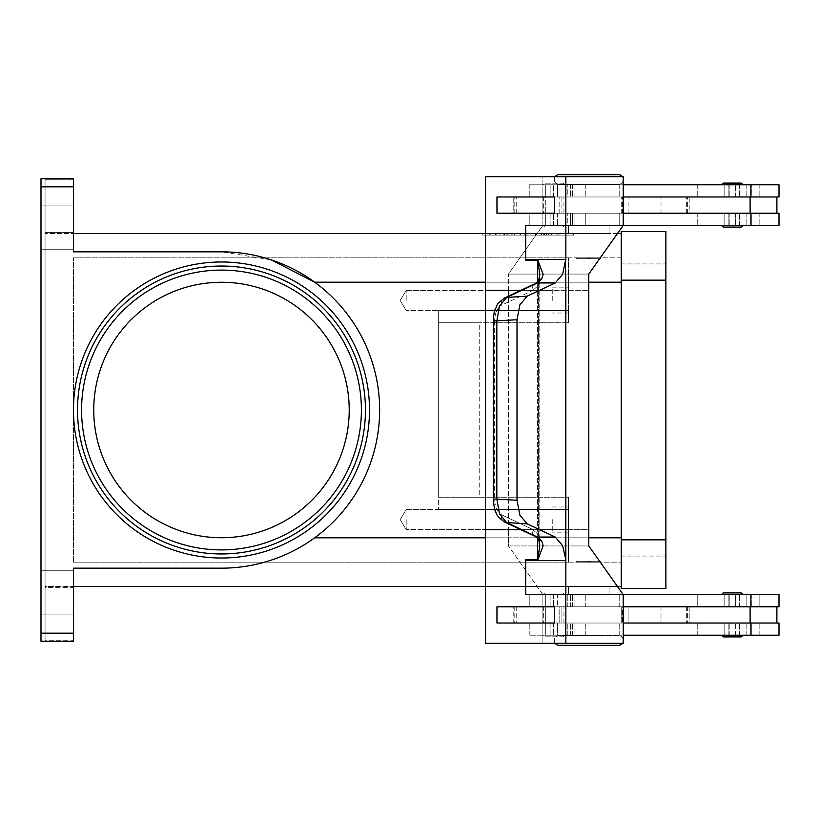 <?xml version="1.0" encoding="UTF-8"?>
<svg xmlns="http://www.w3.org/2000/svg" width="820" height="820" viewBox="0 0 820 820"><rect width="100%" height="100%" fill="white"/><g stroke="black" fill="none" stroke-linecap="round" stroke-linejoin="round"><path stroke-width="0.61" stroke-dasharray="4.1 3.07" d="M555.201 176.689A4.869 4.869 0 0 0 559.158 184.397L618.403 184.397A4.869 4.869 0 0 0 623.272 179.529A4.869 4.869 0 0 0 618.403 174.66L559.158 174.66L618.403 174.66M623.22 178.852A4.869 4.869 0 0 0 622.359 176.689M555.201 643.31A4.869 4.869 0 0 1 559.158 635.602L618.403 635.602A4.869 4.869 0 0 1 623.272 640.471A4.869 4.869 0 0 1 618.403 645.34L559.158 645.34A4.869 4.869 0 0 1 554.289 640.471A4.869 4.869 0 0 1 559.158 635.602L618.403 635.602A4.869 4.869 0 0 1 623.22 639.795M73.462 410A148.02 148.02 0 0 1 221.482 261.98A148.02 148.02 0 0 1 369.502 410A148.02 148.02 0 0 1 221.482 558.02A148.02 148.02 0 0 1 73.462 410A148.02 148.02 0 0 1 221.482 261.98A148.02 148.02 0 0 1 369.502 410A148.02 148.02 0 0 1 221.482 558.02A148.02 148.02 0 0 1 73.462 410A148.02 148.02 0 0 1 221.482 261.98A148.02 148.02 0 0 1 369.502 410A148.02 148.02 0 0 1 221.482 558.02A148.02 148.02 0 0 1 73.462 410M77.521 410A143.961 143.961 0 0 0 221.482 553.961A143.961 143.961 0 0 0 365.443 410A143.961 143.961 0 0 0 221.482 266.039A143.961 143.961 0 0 0 77.521 410A143.961 143.961 0 0 0 221.482 553.961A143.961 143.961 0 0 0 365.443 410A143.961 143.961 0 0 0 221.482 266.039A143.961 143.961 0 0 0 77.521 410A143.961 143.961 0 0 0 221.482 553.961A143.961 143.961 0 0 0 365.443 410M559.158 174.66A4.869 4.869 0 0 0 554.289 179.529A4.869 4.869 0 0 0 559.158 184.397L618.403 184.397A4.869 4.869 0 0 0 623.22 180.205M563.945 184.797A1.619 1.619 0 0 0 562.325 183.178L545.279 183.178A1.619 1.619 0 0 0 543.66 184.797L563.945 184.797A1.619 1.619 0 0 0 562.325 183.178L545.279 183.178A1.619 1.619 0 0 0 543.66 184.797L563.945 184.797M562.325 226.996A1.619 1.619 0 0 0 563.945 225.377L543.66 225.377A1.619 1.619 0 0 0 545.279 226.996L562.325 226.996A1.619 1.619 0 0 0 563.945 225.377L543.66 225.377A1.619 1.619 0 0 0 545.279 226.996L562.325 226.996M735.612 225.377L724.121 225.377L728.867 225.377L728.867 213.2L724.121 213.2L735.632 213.2L735.612 225.377M740.378 225.377L724.121 225.377L724.121 213.2L728.867 213.2L724.142 213.2L724.142 225.459L740.378 225.377L735.632 225.377L735.632 213.2L724.142 213.2L724.142 225.377M504.679 297.947C494.347 305.655 497.371 306.208 495.444 308.75C494.409 310.267 493.681 314.347 493.261 320.989L493.261 499.011L494.644 499.011L494.644 320.989L493.261 320.989L494.644 320.989L494.644 499.011L493.261 499.011L496.838 499.011L499.462 513.884L506.657 522.565L537.418 537.038L541.712 540.995L543.147 545.73L537.858 559.783L539.785 543.639L538.402 534.476L539.785 543.639L539.785 276.361L538.402 285.524L539.745 274.515L537.858 260.217L525.671 260.217L525.671 225.377L525.681 259.448L565.851 259.448L565.851 225.377L525.671 225.377L565.851 225.377L565.841 176.689L623.22 176.689L623.22 225.377L529.228 225.377L779 225.377L529.228 225.377L529.228 213.2L779 213.2L623.22 213.2L623.22 196.974L542.881 196.974L542.871 213.2L623.22 213.2L513.197 213.2L750.115 213.2L750.115 196.974L513.197 196.974L542.871 196.974L542.881 176.689L485.501 176.689L485.501 290.3L537.674 290.3L485.512 290.3L537.674 290.3L537.674 281.772M776.889 213.2L687.621 213.2L779 213.2L779 225.377L697.748 225.377L751.294 225.377L751.294 213.2L697.748 213.2L776.889 213.2L776.889 196.974L687.621 196.974L776.889 196.974M623.22 184.797L779 184.797L529.228 184.797L779 184.797L779 196.974L513.197 196.974L542.881 196.974L542.881 176.689L623.22 176.689L485.501 176.689L565.841 176.689M567.266 196.974L751.294 196.974L744.898 196.974L751.294 196.974L751.294 184.797L751.294 196.974L530.817 196.974L567.266 196.974L567.266 184.797L567.266 196.974M609.065 184.797L568.496 184.397L609.065 184.797M600.957 258.648L600.957 257.839L576.603 257.839L576.603 258.648L600.957 258.648L576.603 258.648L600.957 258.648L600.957 257.839L576.603 257.839L576.603 258.648L600.957 258.648M609.065 233.495L609.065 225.377L568.496 225.377L568.496 233.495L609.065 233.495L609.065 225.377L568.496 225.377L568.496 233.495L609.065 233.495M588.78 257.839L586.751 258.648L590.81 258.648L588.78 257.839L586.751 258.648L590.81 258.648L588.78 257.839M732.26 606.8L529.228 606.8L750.115 606.8L542.881 606.8L542.871 623.026L623.22 623.026L623.22 606.8L623.22 623.026L733.285 623.026L513.197 623.026L542.871 623.026L542.881 643.31L623.22 643.31L623.22 594.623L588.791 545.935L588.801 529.699L508.451 529.699L508.451 545.935L588.791 545.935L508.451 545.935L542.881 594.623L623.22 594.623L529.228 594.623L779 594.623L529.228 594.623L779 594.623L779 606.8L687.621 606.8L759.843 606.8L759.843 594.623L759.843 606.8L697.748 606.8L697.748 594.623L697.748 606.8L729.831 606.8L729.831 594.623L729.831 606.8L744.898 606.8L732.26 606.8M732.26 623.026L530.817 623.026L751.294 623.026L744.898 623.026L751.294 623.026L751.294 635.203L697.748 635.203L779 635.203L529.228 635.203L779 635.203L779 623.026L732.26 623.026M740.378 635.203L724.142 635.274L724.142 623.026L728.867 623.026L728.867 635.203L740.378 635.203L724.121 635.203L740.378 635.203L735.632 635.203L735.632 623.026L735.632 635.203L724.121 635.203L724.121 623.026L735.632 623.026L724.142 623.026L724.142 635.203M724.142 635.274L740.378 635.274M740.378 594.541L728.867 594.623L728.867 606.8L735.632 606.8L735.632 594.623L735.632 606.8L724.142 606.8L724.142 594.541L740.378 594.541L724.142 594.541M735.632 606.8L724.121 606.8L724.121 594.623L740.378 594.623L724.121 594.623L724.121 606.8L728.847 606.8M742.397 635.274A1.619 1.619 0 0 1 740.778 636.904L723.732 636.904A1.619 1.619 0 0 1 722.112 635.274L742.397 635.274M740.778 592.922L723.732 592.922L740.778 592.922A1.619 1.619 0 0 1 742.397 594.541L722.112 594.541M545.279 183.178L562.325 183.178L545.279 183.178M735.632 196.974L735.632 184.797L735.632 196.974L724.121 196.974L728.867 196.974L728.867 184.797L724.121 184.797L740.378 184.725L724.142 184.725L740.378 184.725L724.142 184.725L724.142 196.974L735.632 196.974L728.847 196.974M568.496 225.377L603.13 225.377L568.496 225.377M590.81 258.648L586.751 258.648L590.81 258.648M735.612 606.8L724.142 606.8L724.142 594.623M735.612 623.026L728.847 623.026M406.187 300.448L406.187 290.464L406.187 300.448M552.26 300.448L552.26 287.861L552.26 300.448M568.496 300.448L568.496 287.861L568.496 300.448M406.187 519.552L406.187 529.535L406.187 519.552M552.26 519.552L552.26 532.139L552.26 519.552M568.496 519.552L568.496 532.139L568.496 519.552M623.22 641.148A4.869 4.869 0 0 1 622.359 643.31M588.78 562.161L586.751 561.351L590.81 561.351L588.78 562.161L586.751 561.351L590.81 561.351L588.78 562.161M609.065 586.505L609.065 594.623L568.496 594.623L568.496 586.505L609.065 586.505L609.065 594.623L568.496 594.623L568.496 586.505L609.065 586.505M600.957 561.351L600.957 562.161L576.603 562.161L576.603 561.351L600.957 561.351L576.603 561.351L600.957 561.351L600.957 562.161L576.603 562.161L576.603 561.351L600.957 561.351M609.065 635.203L568.496 635.602L609.065 635.203M562.325 593.003A1.619 1.619 0 0 1 563.945 594.623L543.66 594.623A1.619 1.619 0 0 1 545.279 593.003L562.325 593.003A1.619 1.619 0 0 1 563.945 594.623L543.66 594.623A1.619 1.619 0 0 1 545.279 593.003L562.325 593.003M563.945 635.203A1.619 1.619 0 0 1 562.325 636.822L545.279 636.822A1.619 1.619 0 0 1 543.66 635.203L563.945 635.203A1.619 1.619 0 0 1 562.325 636.822L545.279 636.822A1.619 1.619 0 0 1 543.66 635.203L563.945 635.203M740.778 227.078L723.732 227.078L740.778 227.078A1.619 1.619 0 0 0 742.397 225.459L722.112 225.459M723.732 183.096A1.619 1.619 0 0 0 722.112 184.725L742.397 184.725A1.619 1.619 0 0 0 740.778 183.096L723.732 183.096L740.778 183.096M728.867 213.2L728.867 225.377L724.121 225.377L724.121 213.2L735.612 213.2L728.847 213.2M740.378 184.797L724.121 184.797L724.121 196.974L724.121 184.797L740.378 184.797L728.867 184.797L728.867 196.974M724.142 184.797L724.142 196.974L735.612 196.974M538.627 280.676A8.118 5.443 -142.4 0 0 538.402 285.524A8.118 5.443 -142.4 0 1 538.678 280.594L535.46 283.464A8.118 6.509 -115.2 0 0 533.236 285.391A8.118 6.509 -115.2 0 1 535.45 283.454A8.118 6.509 -115.2 0 1 535.46 283.454A8.118 6.509 -115.2 0 1 537.418 282.962L506.657 297.434L499.462 306.116L496.838 320.989L496.838 499.011L517.02 500.261L519.849 515.144L527.178 523.837L506.657 522.565A8.118 6.509 115.2 0 1 504.7 522.084A8.118 6.509 115.2 0 0 504.7 522.084L535.45 536.547A8.118 6.509 -64.8 0 1 535.45 536.547A8.118 6.509 -64.8 0 1 533.236 534.609A8.118 6.509 -64.8 0 0 535.45 536.547A8.118 6.509 -64.8 0 0 537.418 537.038L555.242 537.038L562.653 545.73L565.841 559.783A24.344 17.22 -90 0 1 565.851 560.552L525.681 560.552A24.344 17.22 90 0 0 525.671 559.783L525.671 594.623L565.841 594.623L565.841 643.31L485.501 643.31L485.501 529.699L537.674 529.699L537.674 559.383M590.81 561.351L586.751 561.351L590.81 561.351M568.496 594.623L603.13 594.623L568.496 594.623M728.867 606.8L728.867 594.623L724.121 594.623L740.378 594.623M545.279 636.822L562.325 636.822L545.279 636.822M504.208 298.183A8.118 6.509 -115.2 0 0 502.476 299.853A8.118 6.509 -115.2 0 1 504.679 297.937A8.118 6.509 -115.2 0 1 504.689 297.926A8.118 6.509 -115.2 0 1 506.657 297.434L527.178 296.163L519.849 304.856L517.02 319.738L517.02 500.261M537.858 260.217L543.147 274.269L541.712 279.005L537.418 282.962L555.242 282.962L562.653 274.269L565.841 260.217L565.841 559.783M525.681 259.448A24.344 17.22 90 0 1 525.671 260.217M565.851 259.448A24.344 17.22 90 0 1 565.841 260.217M541.712 279.005A8.118 5.443 -142.4 0 0 538.678 280.594L539.785 276.361L539.785 543.639L538.678 539.396A8.118 5.443 -37.6 0 1 538.402 534.476A8.118 5.443 -37.6 0 0 538.627 539.324M493.261 320.989L517.02 319.738M349.217 410A127.735 127.735 0 0 0 221.482 282.264A127.735 127.735 0 0 0 93.746 410A127.735 127.735 0 0 0 221.482 537.736A127.735 127.735 0 0 0 349.217 410A127.735 127.735 0 0 1 221.482 537.736A127.735 127.735 0 0 1 93.746 410A127.735 127.735 0 0 1 221.482 282.264A127.735 127.735 0 0 1 349.217 410A127.735 127.735 0 0 0 221.482 282.264A127.735 127.735 0 0 0 93.746 410A127.735 127.735 0 0 0 221.482 537.736A127.735 127.735 0 0 0 349.217 410M41 633.173L73.462 633.173L73.462 641.281L41 641.281L73.462 641.281L41 641.281L41 178.719L41 641.281L41 178.996L45.059 179.016L41 178.719L73.462 178.719L73.462 251.832L73.462 232.408L73.462 233.495L45.059 233.495L73.462 233.495L73.462 251.832L221.482 251.832L73.462 251.832L221.482 251.832L271.246 259.868M45.059 179.016L45.059 233.218L45.059 232.408L73.462 232.408L73.462 179.805L45.059 179.805L45.059 179.016L45.059 640.984L45.059 640.194L45.059 640.984L41 640.984L45.059 640.984L45.059 179.016M41 178.719L73.462 178.719L41 178.719M73.462 586.782L73.462 587.591L73.462 586.505L45.059 586.505L45.059 587.591L45.059 586.505L73.462 586.782M73.462 640.194L73.462 641.004L73.462 640.194L45.059 640.194L45.059 587.591L73.462 587.591L73.462 640.194L73.462 587.591L45.059 587.591L45.059 640.194L73.462 640.194M73.462 592.593L73.462 614.908L73.462 592.593M41 592.593L41 614.908L41 592.593M73.462 227.406L73.462 205.092L73.462 227.406M41 227.406L41 205.092L41 227.406M617.48 233.495L485.501 233.495M621.242 233.495L621.242 282.183L621.242 233.495L73.462 233.495M482.262 233.495L573.559 233.495L482.262 233.495L482.262 235.114L570.054 235.114L482.262 235.114M45.059 179.805L45.059 232.408L73.462 232.408L73.462 179.805L45.059 179.805M621.242 586.505L621.242 282.183L621.242 586.505L73.462 586.505L73.462 568.168L73.462 586.505M617.48 586.505L485.501 586.505M73.462 562.161L73.462 257.839L73.462 562.161L568.496 562.161L568.496 497.238L568.496 537.817L568.496 497.238L438.649 497.238L438.649 310.585L438.649 322.762L479.228 322.762L479.228 497.238L438.649 497.238L438.649 310.585L438.649 509.415L438.649 497.238L568.496 497.238L479.228 497.238L479.228 322.762L438.649 322.762L568.496 322.762L438.649 322.762L438.649 497.238L568.496 497.238L568.496 509.415L438.649 509.415L568.496 509.415L568.496 562.161L73.462 562.161M73.462 633.173L73.462 568.168L221.482 568.168C255.727 567.85 286.785 557.733 314.644 537.817A158.168 158.168 0 0 0 314.644 282.183C286.785 262.267 255.727 252.15 221.482 251.832A158.168 158.168 0 0 1 379.65 410A158.168 158.168 0 0 1 221.482 568.168C255.727 567.85 286.785 557.733 314.644 537.817L621.242 537.817L621.242 282.183L621.242 562.161L621.242 537.817L568.496 537.817L568.496 562.161L568.496 537.817L621.242 537.817M621.242 282.183L568.496 282.183L621.242 282.183L621.242 257.839L568.496 257.839L568.496 310.585L568.496 257.839L73.462 257.839L568.496 257.839L568.496 322.762L568.496 257.839L621.242 257.839L621.242 282.183L314.644 282.183A158.168 158.168 0 0 1 314.644 537.817M568.496 310.585L568.496 322.762L568.496 310.585L438.649 310.585L568.496 310.585M533.236 534.609A8.118 6.509 -64.8 0 1 532.17 529.197A8.118 6.509 -64.8 0 0 533.236 534.609M541.712 540.995A8.118 5.443 -37.6 0 1 538.678 539.406L535.624 536.618M532.17 290.803A8.118 6.509 -115.2 0 1 533.236 285.391A8.118 6.509 -115.2 0 0 532.17 290.803L538.402 285.524L538.402 534.476L538.402 285.524L532.17 290.803L501.42 305.265A8.118 6.509 -115.2 0 1 502.476 299.853A8.118 6.509 -115.2 0 0 501.42 305.265L532.17 290.803M537.858 559.783L525.671 559.783M555.242 537.038L527.178 523.837M537.407 529.699L485.512 529.699L537.407 529.699L537.407 290.3L537.407 529.699M537.674 260.616L537.674 290.3L520.905 290.3M554.361 623.026L496.981 623.026L496.981 606.8L554.361 606.8L554.361 623.026L554.351 606.8L496.971 606.8L496.971 623.026L554.351 623.026L496.971 623.026L496.981 606.8L554.361 606.8M527.178 296.163L555.242 282.962M565.513 260.217L565.841 290.3M565.513 559.783L565.523 290.3M525.681 594.623L565.851 594.623L525.681 594.623L525.681 560.552M565.851 594.623L565.851 560.552M565.851 225.377L525.681 225.377M623.22 225.377L542.881 225.377L542.871 213.2L542.881 225.377L508.451 274.064L588.791 274.064L508.451 274.064L508.451 290.3L588.801 290.3L508.451 290.3L508.461 529.699L508.461 290.3L588.801 290.3L508.451 290.3L508.451 274.064L542.881 225.377L623.22 225.377L588.791 274.064L588.801 529.699L508.451 529.699L508.451 545.935L542.881 594.623L542.881 643.31L485.501 643.31L565.841 643.31M554.351 213.2L496.971 213.2L496.981 196.974L554.361 196.974L554.361 213.2L496.981 213.2L554.361 213.2L554.361 196.974L496.981 196.974L496.981 213.2L496.971 196.974L554.351 196.974M485.501 529.699L485.512 290.3M623.22 594.623L542.881 594.623L542.881 606.8L513.197 606.8L751.294 606.8L744.898 606.8L746.128 606.8L746.128 594.623L746.128 606.8L751.294 606.8L689.2 606.8L689.2 623.026L553.582 623.026L740.409 623.026L689.2 623.026L689.2 606.8L686.33 606.8L686.33 623.026L686.33 606.8L661.012 606.8L661.012 623.026L661.012 606.8L628.099 606.8L628.099 623.026L628.099 606.8L622.513 606.8L622.513 623.026L622.513 606.8L621.232 606.8L621.232 623.026L621.232 606.8L559.148 606.8L559.148 623.026L559.148 606.8L750.115 606.8L750.115 623.026L513.197 623.026L542.871 623.026L542.871 606.8L623.22 606.8M750.115 213.2L689.2 213.2L689.2 196.974L689.2 213.2L530.817 213.2L751.294 213.2L751.294 225.377L739.414 225.377L739.414 213.2L739.414 225.377L572.442 225.377L572.442 213.2L572.442 225.377L565.697 225.377L570.576 225.377L570.576 213.2L570.576 225.377L574.061 225.377L574.061 213.2L574.061 225.377L565.523 225.377L565.523 213.2L565.523 225.377L553.582 225.377L585.265 225.377L585.265 213.2L585.265 225.377L619.213 225.377L619.213 213.2L619.213 225.377L567.266 225.377L567.266 213.2L567.266 225.377L529.228 225.377L529.228 213.2L530.817 213.2L513.197 213.2L513.197 196.974L513.197 213.2L542.871 213.2L542.871 196.974L750.115 196.974M724.142 184.725L740.378 184.725M543.66 225.377L563.945 225.377L543.66 225.377M543.66 594.623L563.945 594.623L543.66 594.623M735.632 623.026L724.121 623.026L724.121 635.203L728.867 635.203L728.867 623.026M623.22 635.203L751.294 635.203L751.294 623.026L740.409 623.026L750.115 623.026M576.603 562.161L600.957 562.161L576.603 562.161M537.674 538.227L537.674 529.699L520.905 529.699M623.22 623.026L542.871 623.026L542.881 606.8L513.197 606.8L530.817 606.8L529.228 606.8L529.228 594.623L529.228 606.8L750.115 606.8M623.22 196.974L623.22 213.2M542.871 196.974L542.871 213.2L542.871 196.974M740.378 225.459L724.142 225.459M530.817 623.026L558.522 623.026L530.817 623.026M559.158 645.34L618.403 645.34M576.603 257.839L600.957 257.839L576.603 257.839M568.496 562.161L621.242 562.161L568.496 562.161M548.98 235.114L503.808 235.114L552.024 235.114L548.98 235.114L548.98 233.495L552.024 233.495L503.808 233.495L548.98 233.495M512.121 233.495L512.121 235.114M524.872 233.495L524.872 235.114L524.872 233.495M530.96 233.495L530.96 235.114L530.96 233.495M543.711 233.495L543.711 235.114M541.6 235.114L511.188 235.114L541.6 235.114L541.6 233.495L514.222 233.495L541.6 233.495L541.6 235.114M534.005 233.495L499.831 233.495L546.612 233.495L534.005 233.495L534.005 235.114L546.612 235.114L496.787 235.114L534.005 235.114M485.778 233.495L527.916 233.495L485.778 233.495L485.778 235.114M570.054 233.495L527.916 233.495L527.916 235.114L573.559 235.114L527.916 235.114L527.916 233.495L570.054 233.495L570.054 235.114M527.916 233.495L527.916 235.114L527.916 233.495M573.559 233.495L573.559 235.114M548.631 235.114L489.765 235.114L551.665 235.114L548.631 235.114L548.631 233.495L489.765 233.495L551.665 233.495L548.631 233.495L548.631 235.114M508.964 233.495L508.964 235.114M546.612 233.495L546.612 235.114L546.612 233.495M499.831 233.495L496.787 233.495L499.831 233.495L499.831 235.114L499.831 233.495M557.784 233.495L544.377 233.495L557.784 233.495L557.784 235.114L557.784 233.495M544.377 233.495L544.377 235.114M621.242 231.465L621.242 588.534L665.871 588.534L665.871 231.465L621.242 231.465M621.242 539.847L621.242 263.927L621.242 539.847L665.871 539.847M621.242 556.073L665.871 556.073L621.242 556.073M621.242 263.927L665.871 263.927L621.242 263.927M723.732 636.904L740.778 636.904M775.484 196.974L779 196.974L775.484 196.974M530.817 196.974L558.522 196.974L530.817 196.974M557.457 196.974L545.659 196.974L561.915 196.974L557.457 196.974L557.457 184.797L545.689 184.797L545.689 225.377L550.128 225.377L550.128 213.2L550.128 225.377L545.659 225.377L557.457 225.377L545.659 225.377L545.659 213.2L561.915 213.2L561.915 196.974L550.128 196.974L550.128 184.797L550.128 196.974L545.659 196.974L545.659 184.797L557.457 184.797L557.457 196.974L561.915 196.974L561.915 213.2L545.659 213.2L557.457 213.2L557.457 225.377L557.457 213.2L545.659 213.2L545.659 225.377L557.457 225.377L545.689 225.377L545.689 184.797L550.128 184.797L545.659 184.797L557.457 184.797L545.659 184.797L545.659 196.974L557.457 196.974M560.952 196.974L543.629 196.974L560.952 196.974M546.602 213.2L563.924 213.2L546.602 213.2M548.037 623.026L545.659 623.026L550.128 623.026L550.128 635.203L557.457 635.203L557.457 623.026L561.915 623.026L545.659 623.026L550.128 623.026L550.128 635.203L545.659 635.203L557.457 635.203L545.689 635.203L545.689 594.623L550.128 594.623L550.128 606.8L545.659 606.8L557.457 606.8L557.457 594.623L545.659 594.623L557.457 594.623L545.659 594.623L550.128 594.623L550.128 606.8L561.915 606.8L561.915 623.026L561.915 606.8L545.659 606.8L557.457 606.8L557.457 594.623L545.689 594.623L545.689 635.203L557.457 635.203L557.457 623.026L548.037 623.026M560.952 623.026L543.629 623.026L560.952 623.026M546.602 606.8L563.924 606.8L546.602 606.8M729.831 213.2L729.831 225.377L729.831 213.2M729.831 184.797L729.831 196.974L729.831 184.797M759.843 213.2L759.843 225.377L759.843 213.2M585.265 184.797L585.265 196.974L585.265 184.797M759.843 184.797L759.843 196.974L759.843 184.797M729.831 635.203L729.831 623.026L729.831 635.203M567.266 635.203L567.266 623.026L567.266 635.203M567.266 606.8L567.266 594.623L567.266 606.8M504.382 521.92A8.118 6.509 115.2 0 1 502.476 520.146A8.118 6.509 115.2 0 0 504.689 522.073C499.472 518.404 496.602 515.298 496.079 512.756C495.024 511.946 494.091 507.365 493.261 499.011M759.843 635.203L759.843 623.026L759.843 635.203M585.265 635.203L585.265 623.026L585.265 635.203M585.265 606.8L585.265 594.623L585.265 606.8M361.394 410A139.902 139.902 0 0 0 221.482 270.098A139.902 139.902 0 0 0 81.58 410A139.902 139.902 0 0 0 221.482 549.902A139.902 139.902 0 0 0 361.394 410M73.462 186.827L41 186.827M588.791 282.183L485.501 282.183M588.791 537.817L485.501 537.817M532.17 529.197L501.42 514.734A8.118 6.509 115.2 0 0 502.476 520.146A8.118 6.509 115.2 0 1 501.42 514.734C497.186 512.223 494.931 506.985 494.644 499.011C494.931 506.985 497.186 512.223 501.42 514.734L532.17 529.197L538.402 534.476L532.17 529.197M494.644 320.989C494.931 313.014 497.186 307.777 501.42 305.265C497.186 307.777 494.931 313.014 494.644 320.989M516.733 606.8L516.733 623.026L516.733 606.8M514.796 606.8L514.796 623.026L514.796 606.8M565.523 606.8L565.523 594.623L565.523 606.8M570.576 606.8L570.576 594.623L570.576 606.8M572.442 606.8L572.442 594.623L572.442 606.8M739.414 606.8L739.414 594.623L739.414 606.8M750.884 606.8L750.884 594.623M565.523 635.203L565.523 623.026L565.523 635.203M570.576 635.203L570.576 623.026L570.576 635.203M572.442 635.203L572.442 623.026L572.442 635.203M739.414 635.203L739.414 623.026L739.414 635.203M746.128 635.203L746.128 623.026L746.128 635.203M750.884 635.203L750.884 623.026M506.852 233.495L506.852 235.114M504.218 233.495L504.218 235.114M514.755 233.495L514.755 235.114M520.023 233.495L520.023 235.114M535.808 233.495L535.808 235.114M541.077 233.495L541.077 235.114M551.614 233.495L551.614 235.114M514.222 233.495L514.222 235.114L514.222 233.495M507.201 233.495L507.201 235.114M504.566 233.495L504.566 235.114M490.175 233.495L490.175 235.114M495.444 233.495L495.444 235.114M556.001 233.495L556.001 235.114L556.001 233.495M621.242 280.153L665.871 280.153M746.128 184.797L746.128 196.974L746.128 184.797M739.414 184.797L739.414 196.974L739.414 184.797M572.442 184.797L572.442 196.974L572.442 184.797M570.576 184.797L570.576 196.974L570.576 184.797M565.523 184.797L565.523 196.974L565.523 184.797M746.128 213.2L746.128 225.377L746.128 213.2M621.232 213.2L621.232 196.974L621.232 213.2M559.148 213.2L559.148 196.974L559.148 213.2M622.513 213.2L622.513 196.974L622.513 213.2M628.099 213.2L628.099 196.974L628.099 213.2M661.012 213.2L661.012 196.974L661.012 213.2M686.33 213.2L686.33 196.974L686.33 213.2M514.796 213.2L514.796 196.974L514.796 213.2M516.733 213.2L516.733 196.974L516.733 213.2M750.884 184.797L750.884 196.974M750.884 213.2L750.884 225.377M687.621 606.8L687.621 623.026L687.621 606.8M697.748 213.2L697.748 225.377L697.748 213.2M619.213 184.797L619.213 196.974L619.213 184.797M697.748 184.797L697.748 196.974L697.748 184.797M406.187 290.464L552.26 290.464L406.187 290.464L400.191 300.448L406.187 310.421L400.191 300.448L406.187 290.464M552.26 287.861L568.496 287.861L552.26 287.861M406.187 509.579L552.26 509.579L406.187 509.579L400.191 519.552L406.187 529.535L400.191 519.552L406.187 509.579M552.26 506.975L568.496 506.975L552.26 506.975M687.621 213.2L687.621 196.974L687.621 213.2M697.748 635.203L697.748 623.026L697.748 635.203M619.213 635.203L619.213 623.026L619.213 635.203M619.213 606.8L619.213 594.623L619.213 606.8M535.624 283.382L504.689 297.926M73.462 614.908L41 614.908L73.462 614.908M73.462 249.721L41 249.721L73.462 249.721M41 570.279L73.462 570.279L41 570.279M41 205.092L73.462 205.092L41 205.092M513.197 623.026L513.197 606.8L513.197 623.026M553.582 594.623L553.582 606.8L553.582 594.623M574.061 594.623L574.061 606.8L574.061 594.623M565.697 594.623L565.697 606.8L565.697 594.623M751.294 594.623L751.294 606.8L751.294 594.623M553.582 623.026L553.582 635.203L553.582 623.026M574.061 623.026L574.061 635.203L574.061 623.026M565.697 623.026L565.697 635.203L565.697 623.026M529.228 635.203L529.228 623.026L529.228 635.203M568.496 313.025L552.26 313.025L568.496 313.025M552.26 310.421L406.187 310.421L552.26 310.421M568.496 532.139L552.26 532.139L568.496 532.139M552.26 529.535L406.187 529.535L552.26 529.535M503.808 235.114L503.808 233.495M520.433 235.114L520.433 233.495M535.399 235.114L535.399 233.495M552.024 235.114L552.024 233.495M544.644 235.114L544.644 233.495M511.188 235.114L511.188 233.495L511.188 235.114M489.765 235.114L489.765 233.495M551.665 235.114L551.665 233.495M496.787 235.114L496.787 233.495M559.045 235.114L559.045 233.495L559.045 235.114M529.228 184.797L529.228 196.974L529.228 184.797M565.697 196.974L565.697 184.797L565.697 196.974M574.061 196.974L574.061 184.797L574.061 196.974M553.582 196.974L553.582 184.797L553.582 196.974M565.697 225.377L565.697 213.2L565.697 225.377M553.582 225.377L553.582 213.2L553.582 225.377M776.889 623.026L776.889 606.8M543.629 196.974L543.629 213.2L543.629 196.974M563.924 213.2L563.924 196.974L563.924 213.2M545.659 623.026L545.659 635.203L545.659 623.026M563.924 623.026L563.924 606.8L563.924 623.026M545.659 594.623L545.659 606.8L545.659 594.623M543.629 606.8L543.629 623.026L543.629 606.8"/><path stroke-width="1.23" d="M623.22 180.205A4.869 4.869 0 0 0 623.22 178.852M622.359 176.689A4.869 4.869 0 0 0 618.403 174.66L559.158 174.66A4.869 4.869 0 0 0 555.201 176.689M623.22 639.795A4.869 4.869 0 0 1 623.22 641.148M559.158 645.34L618.403 645.34L559.158 645.34A4.869 4.869 0 0 1 555.201 643.31M723.732 636.904L740.778 636.904L723.732 636.904A1.619 1.619 0 0 1 722.112 635.274L742.397 635.274A1.619 1.619 0 0 1 740.778 636.904M722.112 594.541A1.619 1.619 0 0 1 723.732 592.922L740.778 592.922A1.619 1.619 0 0 1 742.397 594.541L722.112 594.541A1.619 1.619 0 0 1 723.732 592.922L740.778 592.922M622.359 643.31A4.869 4.869 0 0 1 618.403 645.34M740.778 227.078A1.619 1.619 0 0 0 742.397 225.459L722.112 225.459A1.619 1.619 0 0 0 723.732 227.078L740.778 227.078L723.732 227.078A1.619 1.619 0 0 1 722.112 225.459M742.397 184.725A1.619 1.619 0 0 0 740.778 183.096L723.732 183.096A1.619 1.619 0 0 0 722.112 184.725L742.397 184.725M538.627 539.324A8.118 5.443 -37.6 0 0 538.678 539.406L535.46 536.536A8.118 6.509 -64.8 0 0 535.46 536.547A8.118 6.509 -64.8 0 0 537.418 537.038L506.657 522.565L499.462 513.884L496.838 499.011L496.838 320.989L499.462 306.116L506.657 297.434L537.418 282.962L541.712 279.005L543.147 274.269L537.858 260.217L539.745 274.515L538.678 280.604A8.118 5.443 -142.4 0 0 538.627 280.676M504.679 297.947C494.347 305.655 497.371 306.208 495.444 308.75C494.409 310.267 493.681 314.347 493.261 320.989L517.02 319.738L519.849 304.856L527.178 296.163L506.657 297.434A8.118 6.509 -115.2 0 0 504.689 297.926L535.45 283.454A8.118 6.509 -115.2 0 0 535.45 283.454A8.118 6.509 -115.2 0 1 537.418 282.962L555.242 282.962L562.653 274.269L565.513 260.217L565.841 290.3L565.513 260.217M541.712 540.995A8.118 5.443 -37.6 0 1 538.678 539.406L539.745 545.484L537.858 559.783L543.147 545.73L541.712 540.995L537.418 537.038L555.242 537.038L562.653 545.73L565.841 559.783L565.841 290.3M537.858 559.783L525.671 559.783A24.344 17.22 90 0 1 525.681 560.552L565.851 560.552A24.344 17.22 90 0 0 565.841 559.783M535.45 536.547L504.689 522.073A8.118 6.509 115.2 0 0 506.657 522.565L527.178 523.837L519.849 515.144L517.02 500.261L493.261 499.011C494.091 507.365 495.024 511.946 496.079 512.756C496.602 515.298 499.472 518.404 504.7 522.073A8.118 6.509 115.2 0 1 504.689 522.073A8.118 6.509 115.2 0 1 504.382 521.92M349.217 410A127.735 127.735 0 0 0 221.482 282.264A127.735 127.735 0 0 0 93.746 410A127.735 127.735 0 0 0 221.482 537.736A127.735 127.735 0 0 0 349.217 410M77.521 410A143.961 143.961 0 0 1 221.482 266.039A143.961 143.961 0 0 1 365.443 410A143.961 143.961 0 0 0 221.482 266.039A143.961 143.961 0 0 0 77.521 410A143.961 143.961 0 0 0 221.482 553.961A143.961 143.961 0 0 0 365.443 410M41 181.097L41 186.827L73.462 186.827L73.462 178.719L41 178.719L41 181.097M73.462 633.173L41 633.173L41 641.281L73.462 641.281L73.462 568.168L221.482 568.168A158.168 158.168 0 0 0 379.65 410A158.168 158.168 0 0 0 221.482 251.832L73.462 251.832L73.462 186.827M621.242 233.495L617.48 233.495M485.501 233.495L73.462 233.495M41 633.173L41 186.827M621.242 586.505L617.48 586.505M485.501 586.505L73.462 586.505M271.246 259.868L314.644 282.183L485.501 282.183M723.732 183.096L740.778 183.096M541.712 279.005A8.118 5.443 -142.4 0 0 538.678 280.594L535.46 283.464M517.02 319.738L517.02 500.261M527.178 523.837L555.242 537.038M537.674 281.772L537.674 260.616M537.674 559.383L537.674 538.227M565.851 560.552L565.841 643.31L485.501 643.31L485.501 529.699L520.905 529.699M565.851 594.623L525.671 594.623L525.671 559.783M554.361 623.026L554.361 606.8L496.971 606.8L496.971 623.026L554.361 623.026L554.351 606.8M485.512 529.699L485.512 290.3L520.905 290.3M555.242 282.962L527.178 296.163M565.513 559.783L565.841 529.699M565.523 290.3L565.523 529.699M537.858 260.217L525.671 260.217L525.671 225.377L565.851 225.377L565.851 259.448A24.344 17.22 -90 0 1 565.841 260.217M525.671 260.217A24.344 17.22 90 0 0 525.681 259.448L525.681 225.377M525.681 594.623L525.681 560.552M565.841 643.31L623.22 643.31L623.22 594.623L588.791 545.935L588.791 274.064L623.22 225.377L623.22 176.689L485.501 176.689L485.501 290.3M565.841 225.377L565.841 176.689M554.361 213.2L554.361 196.974L554.351 213.2L496.971 213.2L496.971 196.974L554.351 196.974M623.22 623.026L779 623.026L779 635.203L623.22 635.203M750.115 606.8L750.115 623.026M750.884 606.8L750.884 594.623L779 594.623L779 606.8L623.22 606.8M623.22 196.974L779 196.974L779 184.797L623.22 184.797M750.884 213.2L750.884 225.377L779 225.377L779 213.2L623.22 213.2M750.115 213.2L750.115 196.974M750.884 594.623L623.22 594.623M621.242 588.534L621.242 231.465L665.871 231.465L665.871 588.534L621.242 588.534M750.884 225.377L623.22 225.377M559.158 174.66L618.403 174.66M361.394 410A139.902 139.902 0 0 0 221.482 270.098A139.902 139.902 0 0 0 81.58 410A139.902 139.902 0 0 0 221.482 549.902A139.902 139.902 0 0 0 361.394 410M73.462 410A148.02 148.02 0 0 0 221.482 558.02A148.02 148.02 0 0 0 369.502 410A148.02 148.02 0 0 0 221.482 261.98A148.02 148.02 0 0 0 73.462 410M621.242 282.183L588.791 282.183M621.242 537.817L588.791 537.817M485.501 537.817L314.644 537.817M565.851 259.448L525.681 259.448M750.884 635.203L750.884 623.026M621.242 539.847L665.871 539.847M621.242 280.153L665.871 280.153M750.884 184.797L750.884 196.974M776.889 606.8L776.889 623.026M493.261 320.989L493.261 499.011M776.889 196.974L776.889 213.2"/></g></svg>

